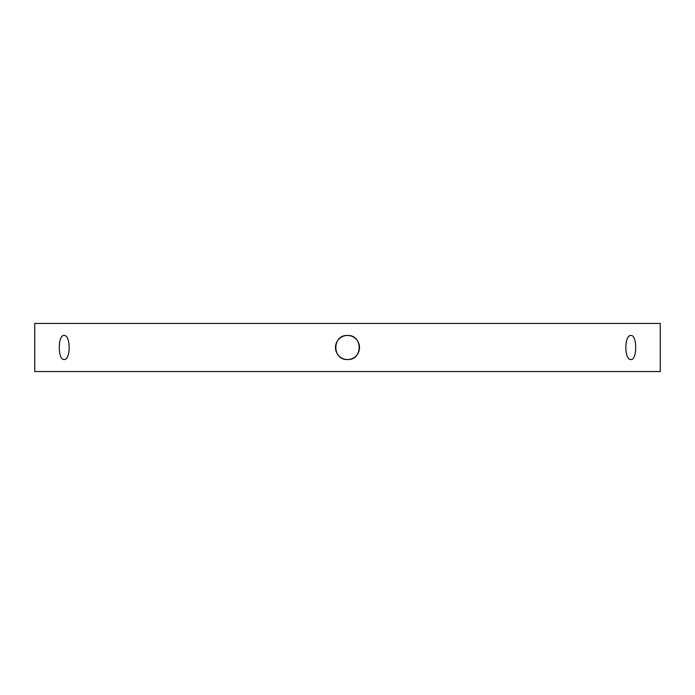 <?xml version="1.0" encoding="UTF-8"?>
<svg xmlns="http://www.w3.org/2000/svg" width="695" height="695" viewBox="0 0 695 695"><rect width="100%" height="100%" fill="white"/><g stroke="black" fill="none" stroke-linecap="round" stroke-linejoin="round"><path stroke-width="1.04" d="M347.5 359.532A12.032 12.032 0 0 0 359.532 347.5A12.032 12.032 0 0 0 347.5 335.468A12.032 12.032 0 0 0 335.468 347.5A12.032 12.032 0 0 0 347.5 359.532C363.016 360.271 363.016 334.729 347.5 335.468C331.984 334.729 331.984 360.271 347.5 359.532M347.5 323.444L34.75 323.444L34.75 371.556L660.25 371.556L660.25 323.444L347.5 323.444M630.947 335.468C624.162 334.729 624.162 360.271 630.947 359.532C637.28 360.271 637.28 334.729 630.947 335.468M64.053 335.468C57.72 334.729 57.72 360.271 64.053 359.532C70.838 360.271 70.838 334.729 64.053 335.468"/></g></svg>

